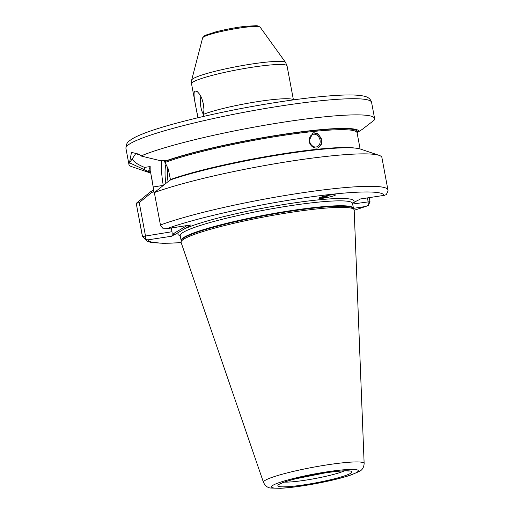 <?xml version="1.0" encoding="UTF-8"?>
<svg xmlns="http://www.w3.org/2000/svg" width="514" height="514" viewBox="0 0 514 514"><rect width="100%" height="100%" fill="white"/><g stroke="black" fill="none" stroke-linecap="round" stroke-linejoin="round"><path stroke-width="0.77" d="M168.007 181.564A19.93 5.693 81.3 0 1 167.731 168.296M165.887 183.267A21.819 6.232 81.3 0 1 165.99 164.274M293.423 99.877L287.037 65.811L285.611 62.509A47.853 5.249 169.4 0 0 251.275 64.096A47.853 5.249 169.4 0 0 191.664 80.094L202.625 37.907L204.431 35.839L205.793 35.125L216.375 31.727A27.75 3.045 169.4 0 0 214.961 32.099M197.954 117.738A48.592 5.333 169.4 0 1 197.986 117.648C196.554 109.418 192.178 92.861 194.96 90.959L197.312 91.614L199.599 94.235L201.88 98.624L203.416 104.008L203.962 109.758L203.197 116.511M201.032 96.722A9.92 2.833 -98.7 0 0 200.659 105.743A9.92 2.833 -98.7 0 0 203.621 114.596M315.994 146.998A6.547 5.217 71 0 0 316.926 146.792A6.547 5.217 71 0 0 319.727 138.902A6.547 5.217 71 0 0 312.666 134.411A6.547 5.217 71 0 0 309.691 141.723A6.547 5.217 71 0 0 315.994 146.998M317.723 147.968A7.935 6.322 71 0 0 320.775 138.542A7.935 6.322 71 0 0 312.57 132.991M316.926 148.116C312.93 148.077 310.27 145.732 308.959 141.087L312.891 132.869L317.825 133.627L321.289 138.369L321.411 144.254L318.05 147.871L316.926 148.116M326.84 195.667A6.547 3.232 -30.7 0 1 320.858 197.215M328.542 195.333A7.935 3.913 -30.7 0 1 319.271 197.896M332.429 194.761L335.411 194.851C336.464 195.879 319.252 199.464 318.988 198.269C318.243 197.607 327.296 195.249 332.429 194.761M387.993 190.129L388.07 190.919L386.265 194.69L384.125 195.333A120.199 13.191 169.4 0 0 297.645 198.828A120.199 13.191 169.4 0 0 166.799 228.646L163.401 228.852L160.593 225.787L154.341 192.577L170.16 180.003A107.477 11.796 169.4 0 1 277.624 155.164A107.477 11.796 169.4 0 1 360.5 149.073L379.126 155.363A124.96 13.711 169.4 0 0 279.622 162.964A124.96 13.711 169.4 0 0 154.341 192.577M360.327 199.008L384.626 195.288L360.385 198.976L358.541 200.068A5.738 0.63 -10.6 0 0 357.333 200.544L353.028 203.101A89.635 9.837 169.4 0 0 289.6 203.602A89.635 9.837 169.4 0 0 184.275 228.968L174.696 234.654A5.738 0.63 -10.6 0 1 173.488 235.129L171.644 236.222A3.964 1.131 81.3 0 0 171.965 231.724L171.265 227.991M142.301 235.765A124.96 13.711 169.4 0 0 142.32 235.932L136.249 203.499A124.96 13.711 169.4 0 1 136.229 203.332L151.122 191.33L153.718 190L154.084 191.966L151.971 192.294L139.243 202.58L136.229 203.332L142.506 236.524L145.565 239.434L147.91 239.858A120.199 13.191 169.4 0 0 181.153 242.621M354.178 210.239A120.199 13.191 169.4 0 0 365.229 206.551L368.429 205.272L369.984 201.655L369.27 197.639M368.429 205.272L367.619 197.89M166.048 228.788L190.411 225.055A3.964 1.131 81.3 0 0 190.54 225.01L188.689 226.102A5.738 0.63 -10.6 0 1 188.779 226.173A5.738 0.63 -10.6 0 1 188.58 226.411L184.275 228.968M352.559 203.017L352.533 203.416L353.028 203.101M153.718 190L150.409 171.162L149.497 170.751L148.071 171.419A107.477 11.796 169.4 0 0 150.351 172.955A107.477 11.796 169.4 0 0 150.737 173.077M148.071 171.419L129.489 162.784A124.96 13.711 169.4 0 0 128.95 164.499A124.96 13.711 169.4 0 0 131.725 166.664L150.351 172.955M360.102 148.944L357.089 132.76A105.119 11.533 169.4 0 0 280.239 135.863A105.119 11.533 169.4 0 0 165.052 162.475L168.271 169.042L170.519 180.022M357.166 132.599L362.267 129.367L374.064 120.25A124.96 13.711 169.4 0 0 374.603 118.528A124.96 13.711 169.4 0 0 284.653 121.998A124.96 13.711 169.4 0 0 140.945 155.98L159.417 160.458L166.273 160.798L164.692 162.103L165.052 162.475M388.057 190.668L381.902 157.528A124.96 13.711 169.4 0 0 379.126 155.363M359.151 131.231A107.477 11.796 169.4 0 0 281.89 134.54A107.477 11.796 169.4 0 0 165.861 160.863M188.304 225.376A2.968 0.848 81.3 0 1 188.368 225.466A2.968 0.848 81.3 0 1 188.689 226.102M173.488 235.129A2.968 0.848 81.3 0 1 173.899 233.388L187.07 225.569M163.285 185.361A31.932 9.123 81.3 0 1 161.737 160.612M151.842 178.975L151.951 178.962A31.932 9.123 -98.7 0 0 152.144 180.568M144.241 169.466L144.537 167.416L150.178 166.555L148.482 171.355M140.945 155.98L139.159 154.251L131.488 152.382L129.489 162.784L132.419 158.563C132.766 161.19 136.808 164.146 144.537 167.416M150.178 166.555A31.932 9.123 -98.7 0 0 150.184 170.712M152.973 190.733L154.084 191.966M151.971 192.294L151.122 191.33M139.243 202.58L145.456 235.791L145.565 239.434M132.419 158.556L135.722 153.635L140.026 155.042M164.692 162.103A31.932 9.123 -98.7 0 0 164.165 160.76M168.605 170.796A31.932 9.123 -98.7 0 0 168.213 169.305L168.11 169.324M246.534 26.188A27.75 3.045 169.4 0 0 245.082 26.349A27.75 3.045 169.4 0 0 216.375 31.727M364.143 463.512L354.172 210.085A88.048 9.663 169.4 0 0 354.069 209.654A88.048 9.663 169.4 0 0 290.776 212.372A88.048 9.663 169.4 0 0 181.05 242.036A88.048 9.663 169.4 0 0 181.108 242.473L263.464 482.357C265.32 486.09 267.922 487.992 271.283 488.062L280.387 488.3C289.967 487.792 301.885 486.212 316.149 483.558C329.795 480.963 341.065 478.232 349.957 475.36L359.068 471.569C362.158 470.214 363.848 467.528 364.143 463.512A51.22 5.622 169.4 0 0 327.264 464.849A51.22 5.622 169.4 0 0 263.464 482.357M293.359 99.883A48.592 5.333 169.4 0 0 255.747 101.92A48.592 5.333 169.4 0 0 203.666 114.275M387.967 189.962A124.96 13.711 169.4 0 0 297.291 193.547A124.96 13.711 169.4 0 0 160.413 225.01M281.633 105.845A124.96 13.711 169.4 0 0 125.93 148.347C126.058 141.434 130.132 140.746 130.916 139.699C133.679 137.848 137.534 135.947 142.487 133.987C163.748 125.371 209.307 114.069 254.783 106.006C290.089 99.787 319.014 96.163 341.566 95.135C351.537 94.704 358.997 95.039 363.931 96.144C368.159 96.985 370.71 99.067 371.577 102.37A124.96 13.711 169.4 0 0 281.633 105.845M353.459 208.356L365.229 206.551M179.001 232.097A89.635 9.837 169.4 0 0 180.241 235.746M147.91 239.858L171.644 236.222M369.984 201.655L352.649 204.032M190.54 225.01L166.799 228.646M180.221 235.663L181.14 240.546A87.65 9.618 169.4 0 1 290.359 210.734A87.65 9.618 169.4 0 1 353.446 208.298L352.533 203.416A87.65 9.618 169.4 0 0 289.44 205.844A87.65 9.618 169.4 0 0 180.221 235.663L180.061 235.296M149.497 170.751A105.916 11.623 169.4 0 0 150.544 172.055M150.409 171.162A105.119 11.533 169.4 0 0 150.429 171.438L151.399 176.63M355.116 148.096A105.119 11.533 169.4 0 0 270.338 155.845A105.119 11.533 169.4 0 0 170.622 179.482M357.731 131.899A105.916 11.623 169.4 0 0 281.479 134.784A105.916 11.623 169.4 0 0 165.257 161.396M188.58 226.411A5.95 5.667 59.3 0 0 187.995 225.428M173.899 233.388A5.95 5.667 -120.7 0 1 174.696 234.654M151.457 191.645L150.422 191.902M171.965 231.724L142.506 236.524M163.201 185.425L153.345 186.935M356.729 472.405A44.153 4.844 169.4 0 0 304.05 476.048A44.153 4.844 169.4 0 0 283.927 487.992A44.153 4.844 169.4 0 0 356.729 472.405M350.599 473.343A37.683 4.138 169.4 0 0 305.637 476.452A37.683 4.138 169.4 0 0 288.463 486.649A37.683 4.138 169.4 0 0 350.599 473.343M284.505 482.1A33.718 3.701 169.4 0 0 314.857 478.579A33.718 3.701 169.4 0 0 344.425 470.888M245.082 26.349L256.171 25.7L257.707 25.867L260.135 27.139A29.292 3.212 169.4 0 0 239.119 28.109A29.292 3.212 169.4 0 0 202.625 37.907M287.037 65.811A48.592 5.333 169.4 0 0 237.898 69.679A48.592 5.333 169.4 0 0 191.536 83.782L191.664 80.094M353.446 208.298L353.516 208.517A87.721 9.625 169.4 0 0 290.468 211.228A87.721 9.625 169.4 0 0 181.153 240.77L181.14 240.546M142.32 235.932L147.19 241.291L150.094 242.19L163.478 243.334L181.179 242.679M354.185 210.303L366.611 206.146M125.93 148.347L128.95 164.499M371.577 102.37L374.603 118.528M280.22 484.008L280.978 483.565C283.445 482.299 288.315 480.719 295.601 478.823L324.944 472.938C335.025 471.434 342.375 470.753 346.995 470.895L349.115 471.113M260.135 27.139L285.611 62.509M191.536 83.782L197.89 117.757M181.153 240.77L181.05 242.036M353.516 208.517L354.069 209.654"/></g></svg>
